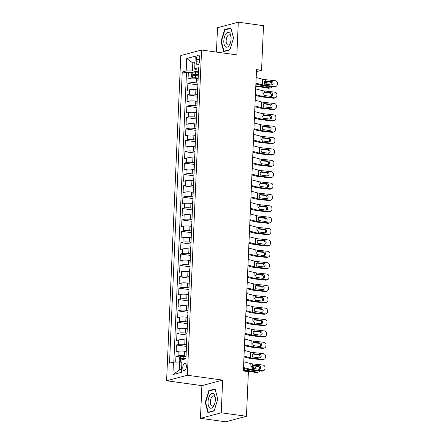 <?xml version="1.0" encoding="UTF-8"?>
<svg xmlns="http://www.w3.org/2000/svg" width="444" height="444" viewBox="0 0 444 444"><rect width="100%" height="100%" fill="white"/><g stroke="black" fill="none" stroke-linecap="round" stroke-linejoin="round"><path stroke-width="0.67" d="M186.369 366.522A3.696 1.748 -82.1 0 0 185.076 363.336A3.696 1.748 -82.1 0 0 182.773 367.477A3.696 1.748 -82.1 0 0 184.066 370.657A3.696 1.748 -82.1 0 0 186.369 366.522M200.46 418.326L221.24 412.803L222.666 380.114L201.887 385.631L200.46 418.326L225.669 421.8L246.448 416.283L248.396 371.65L243.356 370.951L256.515 69.614L261.555 70.307L263.503 25.674L238.295 22.2L217.516 27.717L216.45 52.076M201.887 385.631L166.594 380.763L180.797 55.544L201.576 50.022L187.379 375.247L166.594 380.763M197.974 78.56L196.387 78.344A4.623 0.794 -177.5 0 0 190.11 78.383L188.062 78.927L188.356 72.106L192.568 72.683M197.963 83.133L196.193 82.889A4.623 0.794 -177.5 0 0 189.91 82.928L187.862 83.478L197.891 84.86M187.862 83.478L187.562 90.299L189.61 89.755A4.623 0.794 -177.5 0 1 195.893 89.71L197.475 89.932M196.981 101.304L195.399 101.082A4.623 0.794 -177.5 0 0 189.116 101.127L187.068 101.67L187.362 94.844L197.391 96.231M196.481 112.676L194.899 112.454A4.623 0.794 -177.5 0 0 188.622 112.493L186.569 113.042L186.869 106.216L196.897 107.603M195.987 124.043L194.405 123.826A4.623 0.794 -177.5 0 0 188.123 123.865L186.075 124.409L186.369 117.588L196.403 118.97M195.488 135.414L193.906 135.198A4.623 0.794 -177.5 0 0 187.629 135.237L185.575 135.781L185.875 128.96L195.904 130.342M194.994 146.786L193.412 146.57A4.623 0.794 -177.5 0 0 187.129 146.609L185.081 147.153L185.381 140.332L195.41 141.714M194.494 158.158L192.912 157.942A4.623 0.794 -177.5 0 0 186.635 157.981L184.582 158.525L184.882 151.704L194.91 153.086M194 169.53L192.419 169.314A4.623 0.794 -177.5 0 0 186.136 169.353L184.088 169.897L184.388 163.076L194.417 164.458M193.506 180.902L191.919 180.686A4.623 0.794 -177.5 0 0 185.642 180.725L183.588 181.269L183.888 174.448L193.917 175.83M193.007 192.274L191.425 192.052A4.623 0.794 -177.5 0 0 185.142 192.097L183.095 192.641L183.394 185.814L193.423 187.202M192.513 203.646L190.926 203.424A4.623 0.794 -177.5 0 0 184.649 203.469L182.601 204.012L182.895 197.186L192.924 198.573M192.013 215.018L190.432 214.796A4.623 0.794 -177.5 0 0 184.149 214.835L182.101 215.384L182.401 208.558L192.43 209.94M191.519 226.385L189.938 226.168A4.623 0.794 -177.5 0 0 183.655 226.207L181.607 226.751L181.901 219.93L191.93 221.312M191.02 237.756L189.438 237.54A4.623 0.794 -177.5 0 0 183.161 237.579L181.108 238.123L181.407 231.302L191.436 232.684M190.526 249.128L188.944 248.912A4.623 0.794 -177.5 0 0 182.662 248.951L180.614 249.495L180.908 242.674L190.942 244.056M190.026 260.5L188.445 260.284A4.623 0.794 -177.5 0 0 182.168 260.323L180.114 260.867L180.414 254.046L190.443 255.428M189.533 271.872L187.951 271.656A4.623 0.794 -177.5 0 0 181.668 271.695L179.62 272.239L179.914 265.418L189.949 266.8M189.033 283.244L187.451 283.022A4.623 0.794 -177.5 0 0 181.174 283.067L179.121 283.611L179.42 276.79L189.449 278.172M188.539 294.616L186.957 294.394A4.623 0.794 -177.5 0 0 180.675 294.439L178.627 294.983L178.926 288.156L188.955 289.544M188.045 305.988L186.458 305.766A4.623 0.794 -177.5 0 0 180.181 305.811L178.127 306.354L178.427 299.528L188.456 300.915M187.546 317.355L185.964 317.138A4.623 0.794 -177.5 0 0 179.681 317.177L177.633 317.721L177.933 310.9L187.962 312.282M187.052 328.726L185.464 328.51A4.623 0.794 -177.5 0 0 179.187 328.549L177.139 329.093L177.434 322.272L187.462 323.654M186.552 340.098L184.97 339.882A4.623 0.794 -177.5 0 0 178.688 339.921L176.64 340.465L176.94 333.644L186.968 335.026M186.058 351.47L184.476 351.254A4.623 0.794 -177.5 0 0 178.194 351.293L176.146 351.837L176.44 345.016L186.469 346.398M196.292 59.185L196.181 61.683A3.58 1.693 -82.1 0 0 197.436 64.769A3.58 1.693 -82.1 0 0 199.667 60.761L199.772 58.258A3.58 1.693 -82.1 0 0 198.524 55.173A3.58 1.693 -82.1 0 0 196.292 59.185L199.711 59.657M194.949 63.27L192.801 62.976L192.452 70.935L186.175 70.973L182.24 72.017L169.53 363.125L173.46 362.082L172.916 374.586L181.452 372.322L182.001 359.812L185.931 358.769L198.64 67.666L194.711 68.709L196.498 69.858L198.535 70.141M186.175 70.973L186.719 58.469L195.255 56.199L194.711 68.709M186.053 356.044L184.277 355.799L184.476 351.254M186.547 344.677L184.771 344.427L184.97 339.882M187.041 333.305L185.27 333.061L185.464 328.51M187.54 321.933L185.764 321.689L185.964 317.138M188.034 310.561L186.264 310.317L186.458 305.766M188.534 299.189L186.758 298.945L186.957 294.394M189.027 287.817L187.251 287.573L187.451 283.022M189.527 276.446L187.751 276.201L187.951 271.656M190.021 265.074L188.245 264.829L188.445 260.284M190.52 253.702L188.744 253.457L188.944 248.912M191.014 242.335L189.238 242.085L189.438 237.54M191.514 230.963L189.738 230.719L189.938 226.168M192.008 219.591L190.232 219.347L190.432 214.796M192.502 208.219L190.731 207.975L190.926 203.424M193.001 196.847L191.225 196.603L191.425 192.052M193.495 185.475L191.725 185.231L191.919 180.686M193.995 174.103L192.219 173.859L192.419 169.314M194.489 162.732L192.713 162.487L192.912 157.942M194.988 151.365L193.212 151.115L193.412 146.57M195.482 139.993L193.706 139.749L193.906 135.198M195.982 128.621L194.206 128.377L194.405 123.826M196.476 117.249L194.7 117.005L194.899 112.454M196.975 105.877L195.199 105.633L195.399 101.082M197.469 94.505L195.693 94.261L195.893 89.71M188.356 72.106L186.474 72.605L173.837 362.076M184.277 355.799A4.623 0.794 2.5 0 0 177.994 355.844L175.946 356.388L175.696 362.065M176.44 345.016L178.494 344.472A4.623 0.794 2.5 0 1 184.771 344.427M176.94 333.644L178.988 333.1A4.623 0.794 2.5 0 1 185.27 333.061M177.434 322.272L179.487 321.728A4.623 0.794 2.5 0 1 185.764 321.689M177.933 310.9L179.981 310.356A4.623 0.794 2.5 0 1 186.264 310.317M178.427 299.528L180.48 298.984A4.623 0.794 2.5 0 1 186.758 298.945M178.926 288.156L180.974 287.612A4.623 0.794 2.5 0 1 187.251 287.573M179.42 276.79L181.468 276.24A4.623 0.794 2.5 0 1 187.751 276.201M179.914 265.418L181.968 264.874A4.623 0.794 2.5 0 1 188.245 264.829M180.414 254.046L182.462 253.502A4.623 0.794 2.5 0 1 188.744 253.457M180.908 242.674L182.961 242.13A4.623 0.794 2.5 0 1 189.238 242.085M181.407 231.302L183.455 230.758A4.623 0.794 2.5 0 1 189.738 230.719M181.901 219.93L183.955 219.386A4.623 0.794 2.5 0 1 190.232 219.347M182.401 208.558L184.449 208.014A4.623 0.794 2.5 0 1 190.731 207.975M182.895 197.186L184.948 196.642A4.623 0.794 2.5 0 1 191.225 196.603M183.394 185.814L185.442 185.27A4.623 0.794 2.5 0 1 191.725 185.231M183.888 174.448L185.942 173.898A4.623 0.794 2.5 0 1 192.219 173.859M184.388 163.076L186.436 162.532A4.623 0.794 2.5 0 1 192.713 162.487M184.882 151.704L186.93 151.16A4.623 0.794 2.5 0 1 193.212 151.115M185.381 140.332L187.429 139.788A4.623 0.794 2.5 0 1 193.706 139.749M185.875 128.96L187.923 128.416A4.623 0.794 2.5 0 1 194.206 128.377M186.369 117.588L188.423 117.044A4.623 0.794 2.5 0 1 194.7 117.005M186.869 106.216L188.916 105.672A4.623 0.794 2.5 0 1 195.199 105.633M187.362 94.844L189.416 94.3A4.623 0.794 2.5 0 1 195.693 94.261M198.068 80.802A4.623 0.794 -177.5 0 0 197.863 81.019A4.623 0.794 -177.5 0 0 198.046 81.252M198.268 76.251A4.623 0.794 -177.5 0 0 198.063 76.468L197.863 81.019M198.462 71.762L192.452 70.935M221.24 412.803L246.448 416.283M222.666 380.114L187.379 375.247M201.576 50.022L236.868 54.895L238.295 22.2M256.421 71.673L261.555 70.307M194.983 62.393L192.801 62.976L186.719 58.469M181.89 362.337L179.742 362.038L179.393 370.002L181.579 369.419M186.474 72.605L182.24 72.017M175.946 356.388L180.153 356.965M197.769 87.623A4.623 0.794 -177.5 0 0 197.569 87.84L197.369 92.391A4.623 0.794 2.5 0 1 197.569 92.169M197.275 98.995A4.623 0.794 -177.5 0 0 197.069 99.212L196.87 103.763A4.623 0.794 2.5 0 1 197.075 103.541M196.775 110.367A4.623 0.794 -177.5 0 0 196.575 110.584L196.376 115.129A4.623 0.794 2.5 0 1 196.575 114.913M196.281 121.739A4.623 0.794 -177.5 0 0 196.076 121.956L195.876 126.501A4.623 0.794 2.5 0 1 196.082 126.285M195.782 133.106A4.623 0.794 -177.5 0 0 195.582 133.328L195.382 137.873A4.623 0.794 2.5 0 1 195.588 137.657M195.288 144.478A4.623 0.794 -177.5 0 0 195.083 144.7L194.888 149.245A4.623 0.794 2.5 0 1 195.088 149.029M194.788 155.85A4.623 0.794 -177.5 0 0 194.589 156.066L194.389 160.617A4.623 0.794 2.5 0 1 194.594 160.401M194.294 167.222A4.623 0.794 -177.5 0 0 194.089 167.438L193.895 171.989A4.623 0.794 2.5 0 1 194.095 171.773M193.8 178.593A4.623 0.794 -177.5 0 0 193.595 178.81L193.395 183.361A4.623 0.794 2.5 0 1 193.601 183.144M193.301 189.965A4.623 0.794 -177.5 0 0 193.101 190.182L192.901 194.733A4.623 0.794 2.5 0 1 193.101 194.511M192.807 201.337A4.623 0.794 -177.5 0 0 192.602 201.554L192.402 206.105A4.623 0.794 2.5 0 1 192.607 205.883M192.308 212.709A4.623 0.794 -177.5 0 0 192.108 212.926L191.908 217.471A4.623 0.794 2.5 0 1 192.108 217.255M191.814 224.076A4.623 0.794 -177.5 0 0 191.608 224.298L191.408 228.843A4.623 0.794 2.5 0 1 191.614 228.627M191.314 235.448A4.623 0.794 -177.5 0 0 191.114 235.67L190.914 240.215A4.623 0.794 2.5 0 1 191.114 239.999M190.82 246.82A4.623 0.794 -177.5 0 0 190.615 247.036L190.415 251.587A4.623 0.794 2.5 0 1 190.62 251.371M190.321 258.192A4.623 0.794 -177.5 0 0 190.121 258.408L189.921 262.959A4.623 0.794 2.5 0 1 190.126 262.743M189.827 269.564A4.623 0.794 -177.5 0 0 189.621 269.78L189.427 274.331A4.623 0.794 2.5 0 1 189.627 274.115M189.327 280.935A4.623 0.794 -177.5 0 0 189.127 281.152L188.928 285.703A4.623 0.794 2.5 0 1 189.133 285.481M188.833 292.307A4.623 0.794 -177.5 0 0 188.628 292.524L188.434 297.075A4.623 0.794 2.5 0 1 188.633 296.853M188.339 303.679A4.623 0.794 -177.5 0 0 188.134 303.896L187.934 308.441A4.623 0.794 2.5 0 1 188.139 308.225M187.84 315.051A4.623 0.794 -177.5 0 0 187.634 315.268L187.44 319.813A4.623 0.794 2.5 0 1 187.64 319.597M187.346 326.418A4.623 0.794 -177.5 0 0 187.14 326.64L186.941 331.185A4.623 0.794 2.5 0 1 187.146 330.969M186.846 337.79A4.623 0.794 -177.5 0 0 186.647 338.012L186.447 342.557A4.623 0.794 2.5 0 1 186.647 342.341M186.352 349.162A4.623 0.794 -177.5 0 0 186.147 349.378L185.947 353.929A4.623 0.794 2.5 0 1 186.153 353.713M173.46 362.082L179.742 362.038M172.916 374.586L179.393 370.002M221.001 41.403L223.648 51.548L229.909 49.883L233.516 38.079L230.869 27.939L224.609 29.598L221.001 41.403L221.417 41.464M214.147 410.922L217.754 399.117L215.107 388.977L208.847 390.637L205.239 402.442L207.886 412.587L214.147 410.922M225.646 29.742L224.609 29.598M205.655 402.503L205.239 402.442M209.884 390.781L208.847 390.637M256.171 77.5L262.62 79.204A5.778 0.988 -177.5 0 0 265.029 79.615L275.363 80.769A2.309 2.12 69 0 1 277.406 83.278L277.356 84.416A2.309 2.12 69 0 1 275.114 86.452L264.779 85.303L264.835 84.077L264.008 82.34L264.974 80.841L271.462 81.363A1.848 1.693 -111 0 1 272.044 84.904A1.848 1.693 -111 0 1 271.306 84.998L264.835 84.077M255.888 83.988L260.095 85.093A8.664 1.482 -177.5 0 0 263.703 85.714L274.037 86.863L275.114 86.452M255.922 83.189L262.376 84.887A5.778 0.988 -177.5 0 0 264.779 85.303M276.04 86.336L274.964 86.747A2.309 2.12 -111 0 1 274.037 86.863M271.467 85.009A1.848 1.693 69 0 0 270.385 81.774L264.535 81.124M265.029 79.615L264.974 80.841L265.778 80.725L264.724 80.975M198.44 72.267L195.676 72.128A3.064 0.522 2.5 0 0 192.907 72.272L191.73 73.71L191.58 77.117L192.657 77.955A3.064 0.522 2.5 0 1 195.432 77.817L197.996 77.944M192.657 77.955L197.985 78.2M255.783 86.375L256.588 86.425A5.778 0.988 2.5 0 1 259.401 86.73L268.376 88.239L270.085 87.918A2.309 1.843 79.2 0 0 270.618 87.912A2.309 1.843 79.2 0 0 271.928 86.63M255.805 85.881L256.893 85.947A8.664 1.482 2.5 0 1 261.105 86.402L270.085 87.918M264.424 81.235L270.329 82.229A2.309 1.843 79.2 0 1 272 83.972M198.346 74.425L195.582 74.287A3.064 0.522 -177.5 0 0 193.356 74.337C192.74 74.886 192.718 75.341 193.295 75.702A3.064 0.522 2.5 0 1 195.527 75.652L198.285 75.791M266.583 84.471A1.848 1.476 79.2 0 0 265.229 83.017L266.938 82.689L264.019 82.196M266.938 82.689A1.848 1.476 -100.8 0 1 268.348 84.671M267.632 86.153A1.848 1.476 -100.8 0 1 267.205 86.325A1.848 1.476 -100.8 0 1 266.783 86.33L261.155 85.348L261.105 86.402M270.618 87.912L268.909 88.239A2.309 1.843 -100.8 0 1 268.376 88.239M264.036 82.817L265.229 83.017M194.25 75.635L194.805 74.537L198.335 74.681M231.113 38.8A7.509 3.552 -82.1 0 0 231.108 37.485A7.509 3.552 -82.1 0 0 227.45 32.495A7.509 3.552 -82.1 0 0 223.809 40.737A7.509 3.552 -82.1 0 0 226.118 47.136A7.509 3.552 -82.1 0 0 230.353 42.957A7.509 3.552 -82.1 0 0 231.113 38.8M231.124 37.973A5.139 2.431 -82.1 0 0 229.359 34.843A5.139 2.431 -82.1 0 0 226.157 40.598A5.139 2.431 -82.1 0 0 227.95 45.027A5.139 2.431 -82.1 0 0 230.503 42.491M224.597 51.293L223.965 51.21L221.395 41.381L224.892 29.942L230.958 28.333L233.511 38.106M229.992 49.606L223.965 51.21M213.803 393.922A7.509 3.552 -82.1 0 0 208.697 397.952A7.509 3.552 -82.1 0 0 209.59 407.692A7.509 3.552 -82.1 0 0 214.591 403.996A7.509 3.552 -82.1 0 0 215.346 398.523A7.509 3.552 -82.1 0 0 213.803 393.922M215.362 399.012A5.139 2.431 -82.1 0 0 214.33 396.259A5.139 2.431 -82.1 0 0 213.592 395.882A5.139 2.431 -82.1 0 0 210.628 399.816A5.139 2.431 -82.1 0 0 211.449 405.688A5.139 2.431 -82.1 0 0 212.188 406.066A5.139 2.431 -82.1 0 0 214.741 403.529M214.23 410.645L208.203 412.248L205.633 402.419L209.13 390.981L215.196 389.371L217.749 399.145M208.835 412.332L208.203 412.248M255.672 88.872L262.127 90.57A5.778 0.988 -177.5 0 0 264.53 90.987L274.864 92.136A2.309 2.12 69 0 1 276.906 94.65L276.856 95.787A2.309 2.12 69 0 1 274.62 97.824L264.28 96.67L264.335 95.449L263.508 93.712L264.48 92.213L270.968 92.729A1.848 1.693 -111 0 1 271.55 96.276A1.848 1.693 -111 0 1 270.807 96.37L264.335 95.449M255.389 95.355L259.596 96.465A8.664 1.482 -177.5 0 0 263.203 97.086L273.543 98.235L274.62 97.824M255.422 94.561L261.877 96.259A5.778 0.988 -177.5 0 0 264.28 96.67M275.546 97.708L274.47 98.118A2.309 2.12 -111 0 1 273.543 98.235M270.973 96.381A1.848 1.693 69 0 0 269.891 93.146L264.036 92.491M264.53 90.987L264.48 92.213L265.279 92.097L264.23 92.346M255.178 100.244L261.627 101.942A5.778 0.988 -177.5 0 0 264.036 102.359L274.37 103.508A2.309 2.12 69 0 1 276.412 106.022L276.362 107.159A2.309 2.12 69 0 1 274.12 109.196L263.786 108.042L263.841 106.821L263.014 105.084L263.98 103.585L270.468 104.101A1.848 1.693 -111 0 1 271.051 107.648A1.848 1.693 -111 0 1 270.313 107.742L263.841 106.821M254.895 106.727L259.102 107.837A8.664 1.482 -177.5 0 0 262.709 108.458L273.043 109.607L274.12 109.196M254.928 105.933L261.383 107.631A5.778 0.988 -177.5 0 0 263.786 108.042M275.047 109.08L273.97 109.49A2.309 2.12 -111 0 1 273.043 109.607M270.474 107.753A1.848 1.693 69 0 0 269.391 104.518L263.542 103.863M264.036 102.359L263.98 103.585L264.785 103.469L263.73 103.713M254.678 111.616L261.133 113.314A5.778 0.988 -177.5 0 0 263.536 113.731L273.87 114.879A2.309 2.12 69 0 1 275.913 117.394L275.863 118.531A2.309 2.12 69 0 1 273.626 120.568L263.292 119.414L263.342 118.187L262.515 116.456L263.736 114.874M254.395 118.098L258.608 119.208A8.664 1.482 -177.5 0 0 262.21 119.83L272.549 120.979L273.626 120.568M254.429 117.299L260.883 119.003A5.778 0.988 -177.5 0 0 263.292 119.414M274.553 120.446L273.476 120.862A2.309 2.12 -111 0 1 272.549 120.979M269.98 119.125A1.848 1.693 69 0 0 268.898 115.89L263.042 115.235M263.536 113.731L263.486 114.952L269.974 115.473A1.848 1.693 -111 0 1 270.557 119.02A1.848 1.693 -111 0 1 269.813 119.114L263.342 118.187M254.184 122.988L260.639 124.686A5.778 0.988 -177.5 0 0 263.042 125.103L273.376 126.251A2.309 2.12 69 0 1 275.419 128.766L275.369 129.903A2.309 2.12 69 0 1 273.127 131.935L262.793 130.786L262.848 129.559L262.021 127.828L262.987 126.324L269.475 126.845A1.848 1.693 -111 0 1 270.057 130.392A1.848 1.693 -111 0 1 269.319 130.486L262.848 129.559M253.901 129.47L258.108 130.58A8.664 1.482 -177.5 0 0 261.716 131.202L272.05 132.351L273.127 131.935M253.935 128.671L260.389 130.375A5.778 0.988 -177.5 0 0 262.793 130.786M274.053 131.818L272.977 132.234A2.309 2.12 -111 0 1 272.05 132.351M269.48 130.497A1.848 1.693 69 0 0 268.398 127.262L262.548 126.607M263.042 125.103L262.987 126.324L263.792 126.213L262.737 126.457M253.685 134.36L260.14 136.058A5.778 0.988 -177.5 0 0 262.543 136.475L272.882 137.623A2.309 2.12 69 0 1 274.919 140.138L274.875 141.275A2.309 2.12 69 0 1 272.633 143.307L262.299 142.158L262.349 140.931L261.522 139.2L262.743 137.618M253.402 140.842L257.614 141.952A8.664 1.482 -177.5 0 0 261.222 142.568L271.556 143.723L272.633 143.307M253.441 140.043L259.89 141.741A5.778 0.988 -177.5 0 0 262.299 142.158M273.56 143.19L272.483 143.606A2.309 2.12 -111 0 1 271.556 143.723M268.986 141.864A1.848 1.693 69 0 0 267.904 138.628L262.049 137.979M262.543 136.475L262.493 137.696L268.981 138.217A1.848 1.693 -111 0 1 269.564 141.764A1.848 1.693 -111 0 1 268.82 141.858L262.349 140.931M253.191 145.732L259.646 147.43A5.778 0.988 -177.5 0 0 262.049 147.841L272.383 148.995A2.309 2.12 69 0 1 274.425 151.509L274.375 152.642A2.309 2.12 69 0 1 272.133 154.679L261.799 153.53L261.855 152.303L261.028 150.572L261.993 149.067L268.481 149.589A1.848 1.693 -111 0 1 269.07 153.136A1.848 1.693 -111 0 1 268.326 153.224L261.855 152.303M252.908 152.214L257.115 153.324A8.664 1.482 -177.5 0 0 260.722 153.94L271.056 155.095L272.133 154.679M252.941 151.415L259.396 153.113A5.778 0.988 -177.5 0 0 261.799 153.53M273.06 154.562L271.983 154.978A2.309 2.12 -111 0 1 271.056 155.095M268.487 153.236A1.848 1.693 69 0 0 267.405 150L261.555 149.351M262.049 147.841L261.993 149.067L262.798 148.956L261.744 149.201M252.692 157.104L259.146 158.802A5.778 0.988 -177.5 0 0 261.549 159.213L271.889 160.367A2.309 2.12 69 0 1 273.931 162.876L273.881 164.014A2.309 2.12 69 0 1 271.639 166.05L261.305 164.902L261.355 163.675L260.528 161.943L261.749 160.356M252.408 163.586L256.621 164.696A8.664 1.482 -177.5 0 0 260.228 165.312L270.562 166.467L271.639 166.05M252.447 162.787L258.896 164.485A5.778 0.988 -177.5 0 0 261.305 164.902M272.566 165.934L271.489 166.35A2.309 2.12 -111 0 1 270.562 166.467M267.993 164.607A1.848 1.693 69 0 0 266.911 161.372L261.061 160.722M261.549 159.213L261.499 160.439L267.987 160.961A1.848 1.693 -111 0 1 268.57 164.502A1.848 1.693 -111 0 1 267.826 164.596L261.355 163.675M252.198 168.47L258.652 170.174A5.778 0.988 -177.5 0 0 261.055 170.585L271.389 171.739A2.309 2.12 69 0 1 273.432 174.248L273.382 175.386A2.309 2.12 69 0 1 271.14 177.422L260.806 176.274L260.861 175.047L260.034 173.31L261 171.811L267.493 172.333A1.848 1.693 -111 0 1 268.076 175.874A1.848 1.693 -111 0 1 267.332 175.968L260.861 175.047M251.915 174.958L256.121 176.063A8.664 1.482 -177.5 0 0 259.729 176.684L270.063 177.839L271.14 177.422M251.948 174.159L258.402 175.857A5.778 0.988 -177.5 0 0 260.806 176.274M272.072 177.306L270.99 177.717A2.309 2.12 -111 0 1 270.063 177.839M267.493 175.979A1.848 1.693 69 0 0 266.411 172.744L260.561 172.094M261.055 170.585L261 171.811L261.805 171.7L260.75 171.945M251.698 179.842L258.153 181.546A5.778 0.988 -177.5 0 0 260.561 181.957L270.896 183.106A2.309 2.12 69 0 1 272.938 185.62L272.888 186.758A2.309 2.12 69 0 1 270.646 188.794L260.312 187.64L260.362 186.419L259.54 184.682L260.756 183.1M251.415 186.33L255.627 187.435A8.664 1.482 -177.5 0 0 259.235 188.056L269.569 189.205L270.646 188.794M251.454 185.531L257.909 187.229A5.778 0.988 -177.5 0 0 260.312 187.64M271.573 188.678L270.496 189.089A2.309 2.12 -111 0 1 269.569 189.205M266.999 187.351A1.848 1.693 69 0 0 265.917 184.116L260.067 183.466M260.561 181.957L260.506 183.183L266.994 183.699A1.848 1.693 -111 0 1 267.577 187.246A1.848 1.693 -111 0 1 266.833 187.34L260.362 186.419M251.204 191.214L257.659 192.912A5.778 0.988 -177.5 0 0 260.062 193.329L270.396 194.478A2.309 2.12 69 0 1 272.438 196.992L272.388 198.129A2.309 2.12 69 0 1 270.152 200.166L259.812 199.012L259.868 197.791L259.041 196.054L260.006 194.555L266.5 195.071A1.848 1.693 -111 0 1 267.083 198.618A1.848 1.693 -111 0 1 266.339 198.712L259.868 197.791M250.921 197.697L255.128 198.807A8.664 1.482 -177.5 0 0 258.735 199.428L269.07 200.577L270.152 200.166M250.954 196.903L257.409 198.601A5.778 0.988 -177.5 0 0 259.812 199.012M271.079 200.05L270.002 200.46A2.309 2.12 -111 0 1 269.07 200.577M266.505 198.723A1.848 1.693 69 0 0 265.423 195.488L259.568 194.833M260.062 193.329L260.006 194.555L260.811 194.439L259.762 194.688M250.71 202.586L257.159 204.284A5.778 0.988 -177.5 0 0 259.568 204.701L269.902 205.85A2.309 2.12 69 0 1 271.944 208.364L271.894 209.501A2.309 2.12 69 0 1 269.652 211.538L259.318 210.384L259.374 209.163L258.547 207.426L259.512 205.922L266 206.443A1.848 1.693 -111 0 1 266.583 209.99A1.848 1.693 -111 0 1 265.845 210.084L259.374 209.163M250.427 209.069L254.634 210.179A8.664 1.482 -177.5 0 0 258.242 210.8L268.576 211.949L269.652 211.538M250.46 208.275L256.915 209.973A5.778 0.988 -177.5 0 0 259.318 210.384M270.579 211.422L269.502 211.832A2.309 2.12 -111 0 1 268.576 211.949M266.006 210.095A1.848 1.693 69 0 0 264.924 206.86L259.074 206.205M259.568 204.701L259.512 205.922L260.317 205.811L259.263 206.055M250.211 213.958L256.665 215.656A5.778 0.988 -177.5 0 0 259.068 216.073L269.403 217.221A2.309 2.12 69 0 1 271.445 219.736L271.395 220.873A2.309 2.12 69 0 1 269.158 222.91L258.819 221.756L258.874 220.529L258.047 218.798L259.019 217.294L265.506 217.815A1.848 1.693 -111 0 1 266.089 221.362A1.848 1.693 -111 0 1 265.346 221.456L258.874 220.529M249.928 220.44L254.135 221.55A8.664 1.482 -177.5 0 0 257.742 222.172L268.082 223.321L269.158 222.91M249.961 219.641L256.416 221.345A5.778 0.988 -177.5 0 0 258.819 221.756M270.085 222.788L269.009 223.204A2.309 2.12 -111 0 1 268.082 223.321M265.512 221.467A1.848 1.693 69 0 0 264.43 218.232L258.575 217.577M259.068 216.073L259.019 217.294L259.818 217.183L258.769 217.427M249.717 225.33L256.166 227.028A5.778 0.988 -177.5 0 0 258.575 227.445L268.909 228.593A2.309 2.12 69 0 1 270.951 231.108L270.901 232.245A2.309 2.12 69 0 1 268.659 234.277L258.325 233.128L258.38 231.901L257.553 230.17L258.519 228.666L265.007 229.187A1.848 1.693 -111 0 1 265.59 232.734A1.848 1.693 -111 0 1 264.852 232.828L258.38 231.901M249.434 231.812L253.641 232.922A8.664 1.482 -177.5 0 0 257.248 233.544L267.582 234.693L268.659 234.277M249.467 231.013L255.922 232.717A5.778 0.988 -177.5 0 0 258.325 233.128M269.586 234.16L268.509 234.576A2.309 2.12 -111 0 1 267.582 234.693M265.013 232.834A1.848 1.693 69 0 0 263.93 229.604L258.081 228.949M258.575 227.445L258.519 228.666L259.324 228.555L258.269 228.799M249.217 236.702L255.672 238.4A5.778 0.988 -177.5 0 0 258.075 238.811L268.409 239.965A2.309 2.12 69 0 1 270.452 242.48L270.402 243.617A2.309 2.12 69 0 1 268.165 245.649L257.831 244.5L257.881 243.273L257.054 241.542L258.275 239.96M248.934 243.184L253.147 244.294A8.664 1.482 -177.5 0 0 256.749 244.91L267.088 246.065L268.165 245.649M248.967 242.385L255.422 244.083A5.778 0.988 -177.5 0 0 257.831 244.5M269.092 245.532L268.015 245.948A2.309 2.12 -111 0 1 267.088 246.065M264.519 244.206A1.848 1.693 69 0 0 263.436 240.97L257.581 240.321M258.075 238.811L258.025 240.038L264.513 240.559A1.848 1.693 -111 0 1 265.096 244.106A1.848 1.693 -111 0 1 264.352 244.2L257.881 243.273M248.723 248.074L255.178 249.772A5.778 0.988 -177.5 0 0 257.581 250.183L267.915 251.337A2.309 2.12 69 0 1 269.958 253.851L269.908 254.984A2.309 2.12 69 0 1 267.665 257.021L257.331 255.872L257.387 254.645L256.56 252.914L257.526 251.409L264.014 251.931A1.848 1.693 -111 0 1 264.596 255.478A1.848 1.693 -111 0 1 263.858 255.566L257.387 254.645M248.44 254.556L252.647 255.666A8.664 1.482 -177.5 0 0 256.255 256.282L266.589 257.437L267.665 257.021M248.474 253.757L254.928 255.455A5.778 0.988 -177.5 0 0 257.331 255.872M268.592 256.904L267.516 257.32A2.309 2.12 -111 0 1 266.589 257.437M264.019 255.578A1.848 1.693 69 0 0 262.937 252.342L257.087 251.693M257.581 250.183L257.526 251.409L258.33 251.298L257.276 251.543M248.224 259.44L254.678 261.144A5.778 0.988 -177.5 0 0 257.082 261.555L267.416 262.709A2.309 2.12 69 0 1 269.458 265.218L269.414 266.356A2.309 2.12 69 0 1 267.171 268.392L256.837 267.244L256.887 266.017L256.06 264.285L257.281 262.698M247.941 265.928L252.153 267.033A8.664 1.482 -177.5 0 0 255.761 267.654L266.095 268.809L267.171 268.392M247.98 265.129L254.429 266.827A5.778 0.988 -177.5 0 0 256.837 267.244M268.098 268.276L267.022 268.687A2.309 2.12 -111 0 1 266.095 268.809M263.525 266.949A1.848 1.693 69 0 0 262.443 263.714L256.588 263.064M257.082 261.555L257.032 262.781L263.52 263.303A1.848 1.693 -111 0 1 264.102 266.844A1.848 1.693 -111 0 1 263.359 266.938L256.887 266.017M247.73 270.812L254.184 272.516A5.778 0.988 -177.5 0 0 256.588 272.927L266.922 274.081A2.309 2.12 69 0 1 268.964 276.59L268.914 277.728A2.309 2.12 69 0 1 266.672 279.764L256.338 278.616L256.393 277.389L255.566 275.652L256.532 274.153L263.02 274.675A1.848 1.693 -111 0 1 263.603 278.216A1.848 1.693 -111 0 1 262.865 278.31L256.393 277.389M247.447 277.3L251.654 278.405A8.664 1.482 -177.5 0 0 255.261 279.026L265.595 280.175L266.672 279.764M247.48 276.501L253.935 278.199A5.778 0.988 -177.5 0 0 256.338 278.616M267.599 279.648L266.522 280.059A2.309 2.12 -111 0 1 265.595 280.175M263.026 278.321A1.848 1.693 69 0 0 261.943 275.086L256.094 274.436M256.588 272.927L256.532 274.153L257.337 274.037L256.282 274.287M247.23 282.184L253.685 283.888A5.778 0.988 -177.5 0 0 256.088 284.299L266.428 285.448A2.309 2.12 69 0 1 268.47 287.962L268.42 289.1A2.309 2.12 69 0 1 266.178 291.136L255.844 289.982L255.894 288.761L255.067 287.024L256.288 285.442M246.947 288.667L251.16 289.777A8.664 1.482 -177.5 0 0 254.767 290.398L265.101 291.547L266.178 291.136M246.986 287.873L253.435 289.571A5.778 0.988 -177.5 0 0 255.844 289.982M267.105 291.02L266.028 291.431A2.309 2.12 -111 0 1 265.101 291.547M262.532 289.693A1.848 1.693 69 0 0 261.449 286.458L255.6 285.808M256.088 284.299L256.038 285.525L262.526 286.041A1.848 1.693 -111 0 1 263.109 289.588A1.848 1.693 -111 0 1 262.365 289.682L255.894 288.761M246.736 293.556L253.191 295.254A5.778 0.988 -177.5 0 0 255.594 295.671L265.928 296.82A2.309 2.12 69 0 1 267.971 299.334L267.921 300.471A2.309 2.12 69 0 1 265.679 302.508L255.344 301.354L255.4 300.133L254.573 298.396L255.539 296.897L262.032 297.413A1.848 1.693 -111 0 1 262.615 300.96A1.848 1.693 -111 0 1 261.871 301.054L255.4 300.133M246.453 300.039L250.66 301.149A8.664 1.482 -177.5 0 0 254.268 301.77L264.602 302.919L265.679 302.508M246.487 299.245L252.941 300.943A5.778 0.988 -177.5 0 0 255.344 301.354M266.611 302.392L265.529 302.802A2.309 2.12 -111 0 1 264.602 302.919M262.032 301.065A1.848 1.693 69 0 0 260.95 297.83L255.1 297.175M255.594 295.671L255.539 296.897L256.343 296.781L255.289 297.025M246.237 304.928L252.692 306.626A5.778 0.988 -177.5 0 0 255.1 307.043L265.434 308.192A2.309 2.12 69 0 1 267.477 310.706L267.427 311.843A2.309 2.12 69 0 1 265.185 313.88L254.85 312.726L254.9 311.499L254.079 309.768L255.294 308.186M245.954 311.411L250.166 312.521A8.664 1.482 -177.5 0 0 253.774 313.142L264.108 314.291L265.185 313.88M245.993 310.611L252.442 312.315A5.778 0.988 -177.5 0 0 254.85 312.726M266.111 313.758L265.035 314.174A2.309 2.12 -111 0 1 264.108 314.291M261.538 312.437A1.848 1.693 69 0 0 260.456 309.202L254.606 308.547M255.1 307.043L255.045 308.264L261.533 308.785A1.848 1.693 -111 0 1 262.115 312.332A1.848 1.693 -111 0 1 261.372 312.426L254.9 311.499M245.743 316.3L252.198 317.998A5.778 0.988 -177.5 0 0 254.601 318.415L264.935 319.563A2.309 2.12 69 0 1 266.977 322.078L266.927 323.215A2.309 2.12 69 0 1 264.685 325.252L254.351 324.098L254.406 322.871L253.579 321.14L254.545 319.636L261.039 320.157A1.848 1.693 -111 0 1 261.621 323.704A1.848 1.693 -111 0 1 260.878 323.798L254.406 322.871M245.46 322.782L249.667 323.892A8.664 1.482 -177.5 0 0 253.274 324.514L263.608 325.663L264.685 325.252M245.493 321.983L251.948 323.687A5.778 0.988 -177.5 0 0 254.351 324.098M265.617 325.13L264.541 325.546A2.309 2.12 -111 0 1 263.608 325.663M261.044 323.809A1.848 1.693 69 0 0 259.962 320.574L254.107 319.919M254.601 318.415L254.545 319.636L255.35 319.525L254.295 319.769M245.249 327.672L251.698 329.37A5.778 0.988 -177.5 0 0 254.107 329.787L264.441 330.935A2.309 2.12 69 0 1 266.483 333.45L266.433 334.587A2.309 2.12 69 0 1 264.191 336.619L253.857 335.47L253.913 334.243L253.086 332.512L254.051 331.008L260.539 331.529A1.848 1.693 -111 0 1 261.122 335.076A1.848 1.693 -111 0 1 260.384 335.17L253.913 334.243M244.966 334.154L249.173 335.264A8.664 1.482 -177.5 0 0 252.78 335.88L263.114 337.035L264.191 336.619M244.999 333.355L251.454 335.054A5.778 0.988 -177.5 0 0 253.857 335.47M265.118 336.502L264.041 336.918A2.309 2.12 -111 0 1 263.114 337.035M260.545 335.176A1.848 1.693 69 0 0 259.463 331.94L253.613 331.291M254.107 329.787L254.051 331.008L254.856 330.897L253.802 331.141M244.749 339.044L251.204 340.742A5.778 0.988 -177.5 0 0 253.607 341.153L263.941 342.307A2.309 2.12 69 0 1 265.984 344.822L265.934 345.954A2.309 2.12 69 0 1 263.697 347.991L253.358 346.842L253.413 345.615L252.586 343.884L253.557 342.38L260.045 342.901A1.848 1.693 -111 0 1 260.628 346.448A1.848 1.693 -111 0 1 259.884 346.536L253.413 345.615M244.466 345.526L248.673 346.636A8.664 1.482 -177.5 0 0 252.281 347.252L262.62 348.407L263.697 347.991M244.5 344.727L250.954 346.425A5.778 0.988 -177.5 0 0 253.358 346.842M264.624 347.874L263.547 348.29A2.309 2.12 -111 0 1 262.62 348.407M260.051 346.548A1.848 1.693 69 0 0 258.969 343.312L253.113 342.663M253.607 341.153L253.557 342.38L254.357 342.269L253.308 342.513M244.256 350.416L250.705 352.114A5.778 0.988 -177.5 0 0 253.113 352.525L263.447 353.679A2.309 2.12 69 0 1 265.49 356.188L265.44 357.326A2.309 2.12 69 0 1 263.198 359.363L252.864 358.214L252.919 356.987L252.092 355.256L253.058 353.751L259.546 354.273A1.848 1.693 -111 0 1 260.129 357.814A1.848 1.693 -111 0 1 259.39 357.908L252.919 356.987M243.972 356.898L248.179 358.008A8.664 1.482 -177.5 0 0 251.787 358.624L262.121 359.779L263.198 359.363M244.006 356.099L250.46 357.797A5.778 0.988 -177.5 0 0 252.864 358.214M264.125 359.246L263.048 359.662A2.309 2.12 -111 0 1 262.121 359.779M259.551 357.92A1.848 1.693 69 0 0 258.469 354.684L252.619 354.035M253.113 352.525L253.058 353.751L253.863 353.64L252.808 353.885M243.756 361.782L250.211 363.486A5.778 0.988 -177.5 0 0 252.614 363.897L262.948 365.051A2.309 2.12 69 0 1 264.99 367.56L264.94 368.698A2.309 2.12 69 0 1 262.704 370.734L252.37 369.586L252.42 368.359L251.593 366.622L252.814 365.04M243.473 368.27L247.685 369.375A8.664 1.482 -177.5 0 0 251.287 369.996L261.627 371.151L262.704 370.734M243.506 367.471L249.961 369.169A5.778 0.988 -177.5 0 0 252.37 369.586M263.631 370.618L262.554 371.029A2.309 2.12 -111 0 1 261.627 371.151M259.057 369.291A1.848 1.693 69 0 0 257.975 366.056L252.12 365.406M252.614 363.897L252.564 365.123L259.052 365.645A1.848 1.693 -111 0 1 259.635 369.186A1.848 1.693 -111 0 1 258.891 369.28L252.42 368.359M180.641 362.165A3.064 0.522 2.5 0 1 181.901 362.076M243.368 370.657L244.178 370.707A5.778 0.988 2.5 0 1 246.986 371.012L255.96 372.527L257.67 372.2A2.309 1.843 79.2 0 0 258.203 372.194A2.309 1.843 79.2 0 0 259.512 370.912M243.39 370.163L244.483 370.229A8.664 1.482 2.5 0 1 248.696 370.685L257.67 372.2M180.042 362.082L179.171 361.399L179.321 357.992L180.492 356.554A3.064 0.522 2.5 0 1 183.267 356.41L186.03 356.549M252.014 365.517L257.92 366.511A2.309 1.843 79.2 0 1 259.59 368.254M254.168 368.759A1.848 1.476 79.2 0 0 252.819 367.299L254.529 366.972L251.604 366.478M254.529 366.972A1.848 1.476 -100.8 0 1 255.938 368.953M255.222 370.435A1.848 1.476 -100.8 0 1 254.795 370.607A1.848 1.476 -100.8 0 1 254.368 370.612L248.74 369.63L248.696 370.685M258.203 372.194L256.493 372.522A2.309 1.843 -100.8 0 1 255.96 372.527M251.626 367.099L252.819 367.299M185.936 358.708L183.172 358.574A3.064 0.522 -177.5 0 0 180.947 358.619C180.325 359.168 180.308 359.623 180.886 359.984A3.064 0.522 2.5 0 1 181.996 359.918M181.835 359.918L182.395 358.819L185.303 358.935M196.193 82.889L196.387 78.344M189.91 82.928L190.11 78.383M177.994 355.844L178.194 351.293M178.494 344.472L178.688 339.921M178.988 333.1L179.187 328.549M179.487 321.728L179.681 317.177M179.981 310.356L180.181 305.811M180.48 298.984L180.675 294.439M180.974 287.612L181.174 283.067M181.468 276.24L181.668 271.695M181.968 264.874L182.168 260.323M182.462 253.502L182.662 248.951M182.961 242.13L183.161 237.579M183.455 230.758L183.655 226.207M183.955 219.386L184.149 214.835M184.449 208.014L184.649 203.469M184.948 196.642L185.142 192.097M185.442 185.27L185.642 180.725M185.942 173.898L186.136 169.353M186.436 162.532L186.635 157.981M186.93 151.16L187.129 146.609M187.429 139.788L187.629 135.237M187.923 128.416L188.123 123.865M188.423 117.044L188.622 112.493M188.916 105.672L189.116 101.127M189.416 94.3L189.61 89.755M199.473 62.138L196.181 61.683M262.376 84.887L262.62 79.204M270.385 81.774L271.462 81.363M192.874 72.305L192.629 77.939M195.527 75.652L195.432 77.817M256.965 84.271L256.893 85.947M195.676 72.128L195.582 74.287M194.805 74.537L193.356 74.337M261.877 96.259L262.127 90.57M269.891 93.146L270.968 92.729M261.383 107.631L261.627 101.942M269.391 104.518L270.468 104.101M260.883 119.003L261.133 113.314M268.898 115.89L269.974 115.473M264.291 114.841L263.237 115.085M260.389 130.375L260.639 124.686M268.398 127.262L269.475 126.845M259.89 141.741L260.14 136.058M267.904 138.628L268.981 138.217M263.298 137.585L262.243 137.829M259.396 153.113L259.646 147.43M267.405 150L268.481 149.589M258.896 164.485L259.146 158.802M266.911 161.372L267.987 160.961M262.304 160.328L261.25 160.573M258.402 175.857L258.652 170.174M266.411 172.744L267.493 172.333M257.909 187.229L258.153 181.546M265.917 184.116L266.994 183.699M261.311 183.067L260.256 183.317M257.409 198.601L257.659 192.912M265.423 195.488L266.5 195.071M256.915 209.973L257.159 204.284M264.924 206.86L266 206.443M256.416 221.345L256.665 215.656M264.43 218.232L265.506 217.815M255.922 232.717L256.166 227.028M263.93 229.604L265.007 229.187M255.422 244.083L255.672 238.4M263.436 240.97L264.513 240.559M258.83 239.927L257.775 240.171M254.928 255.455L255.178 249.772M262.937 252.342L264.014 251.931M254.429 266.827L254.678 261.144M262.443 263.714L263.52 263.303M257.836 262.67L256.782 262.915M253.935 278.199L254.184 272.516M261.943 275.086L263.02 274.675M253.435 289.571L253.685 283.888M261.449 286.458L262.526 286.041M256.843 285.409L255.788 285.659M252.941 300.943L253.191 295.254M260.95 297.83L262.032 297.413M252.442 312.315L252.692 306.626M260.456 309.202L261.533 308.785M255.849 308.153L254.795 308.397M251.948 323.687L252.198 317.998M259.962 320.574L261.039 320.157M251.454 335.054L251.698 329.37M259.463 331.94L260.539 331.529M250.954 346.425L251.204 340.742M258.969 343.312L260.045 342.901M250.46 357.797L250.705 352.114M258.469 354.684L259.546 354.273M249.961 369.169L250.211 363.486M257.975 366.056L259.052 365.645M253.369 365.012L252.314 365.257M180.464 356.588L180.225 362.104M244.555 368.553L244.483 370.229M183.267 356.41L183.172 358.574M182.395 358.819L180.947 358.619"/></g></svg>
